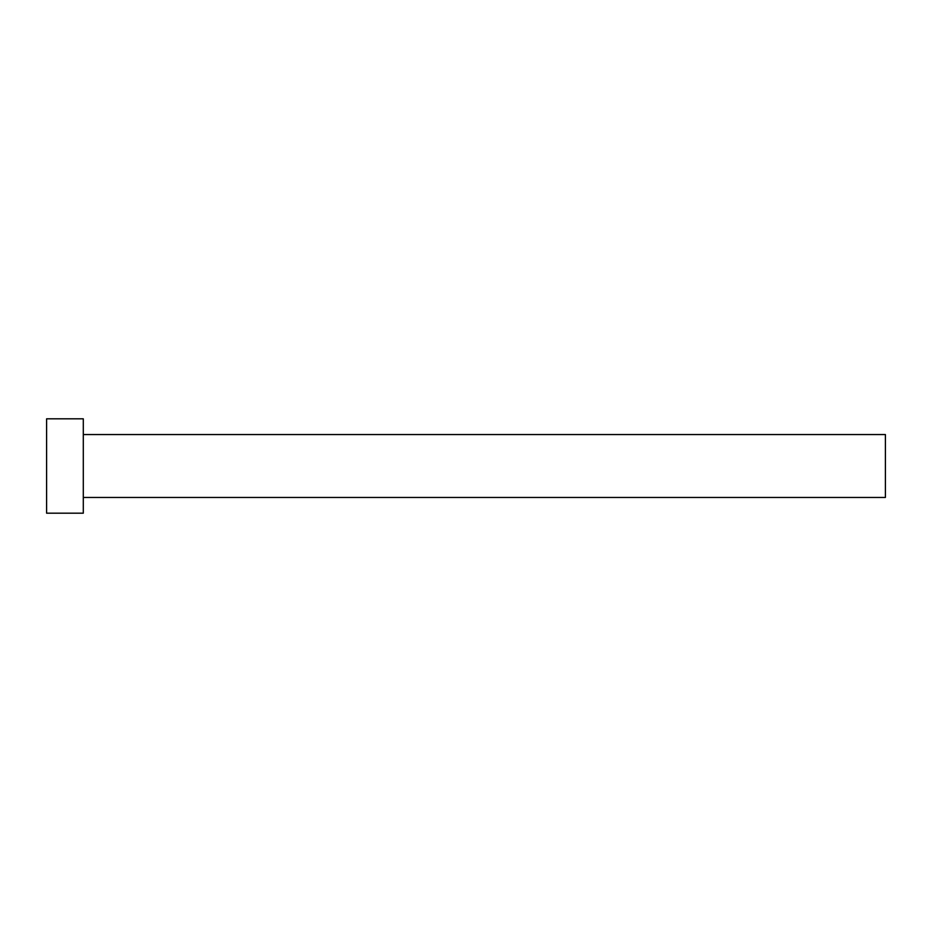 <?xml version="1.0" encoding="UTF-8"?>
<svg xmlns="http://www.w3.org/2000/svg" width="932" height="932" viewBox="0 0 932 932"><rect width="100%" height="100%" fill="white"/><g stroke="black" fill="none" stroke-linecap="round" stroke-linejoin="round"><path stroke-width="1.4" d="M83.297 434.545L885.4 434.545L885.4 497.455L83.297 497.455M83.297 466L83.297 513.183L46.6 513.183L46.6 418.817L83.297 418.817L83.297 466"/></g></svg>
